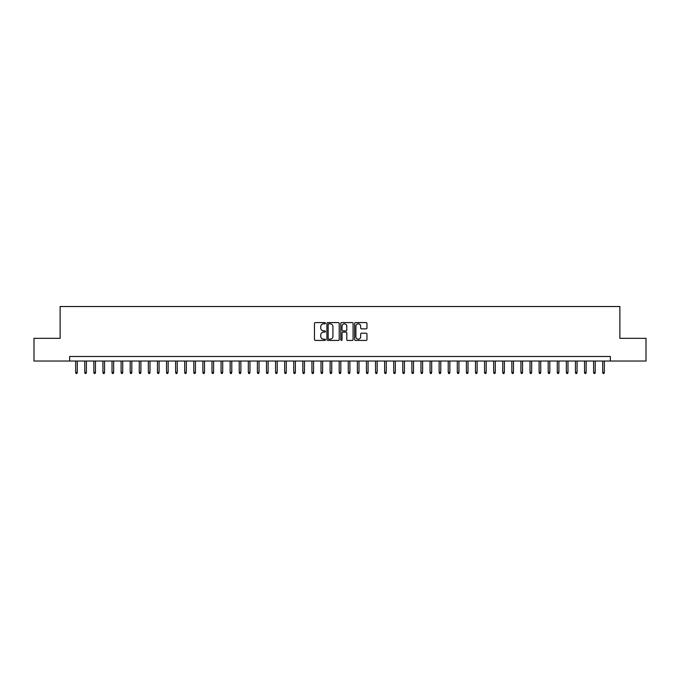 <?xml version="1.0" encoding="UTF-8"?>
<svg xmlns="http://www.w3.org/2000/svg" width="680" height="680" viewBox="0 0 680 680"><rect width="100%" height="100%" fill="white"/><g stroke="black" fill="none" stroke-linecap="round" stroke-linejoin="round"><path stroke-width="1.02" d="M325.465 323.212A0.62 0.62 0 0 0 324.836 322.583L315.358 322.583A0.892 0.892 0 0 0 314.466 323.476L314.466 339.532A0.892 0.892 0 0 0 315.358 340.425L324.836 340.425A0.62 0.62 0 0 0 325.465 339.796A0.62 0.62 0 0 0 324.836 339.175L323.612 339.175A2.856 2.856 0 0 1 320.756 336.32L320.756 334.985A2.856 2.856 0 0 1 323.612 332.129L324.836 332.129A0.62 0.62 0 0 0 325.465 331.5A0.62 0.62 0 0 0 324.836 330.879L323.612 330.879A2.856 2.856 0 0 1 320.756 328.024L320.756 326.689A2.856 2.856 0 0 1 323.612 323.833L324.836 323.833A0.62 0.62 0 0 0 325.465 323.212M366.07 328.874A0.892 0.892 0 0 0 366.962 327.981L366.962 323.476A0.892 0.892 0 0 0 366.07 322.583L355.538 322.583A0.892 0.892 0 0 0 354.654 323.476L354.654 339.532A0.892 0.892 0 0 0 355.538 340.425L366.07 340.425A0.892 0.892 0 0 0 366.962 339.532L366.962 334.092A0.892 0.892 0 0 0 366.07 333.2L361.565 333.2A0.892 0.892 0 0 0 360.672 334.092L360.672 336.787A2.389 2.389 0 0 1 358.284 339.175A2.389 2.389 0 0 1 355.895 336.787L355.895 326.221A2.389 2.389 0 0 1 358.284 323.833A2.389 2.389 0 0 1 360.672 326.221L360.672 327.981A0.892 0.892 0 0 0 361.565 328.874L366.07 328.874M69.666 361.037L34 361.037L34 338.317L60.12 338.317L60.12 306.519L619.88 306.519L619.88 338.317L646 338.317L646 361.037L610.334 361.037L610.334 356.49L69.666 356.49L69.666 361.037L610.334 361.037M339.218 323.476A0.892 0.892 0 0 0 338.325 322.583L327.802 322.583A0.892 0.892 0 0 0 326.91 323.476L326.91 339.532A0.892 0.892 0 0 0 327.802 340.425L338.325 340.425A0.892 0.892 0 0 0 339.218 339.532L339.218 323.476M341.675 322.583L352.197 322.583A0.892 0.892 0 0 1 353.09 323.476L353.09 339.532A0.892 0.892 0 0 1 352.197 340.425L347.692 340.425A0.892 0.892 0 0 1 346.8 339.532L346.8 333.022A0.892 0.892 0 0 0 345.907 332.129L342.924 332.129A0.892 0.892 0 0 0 342.031 333.022L342.031 339.796A0.62 0.62 0 0 1 341.402 340.425A0.62 0.62 0 0 1 340.782 339.796L340.782 323.476A0.892 0.892 0 0 1 341.675 322.583M328.78 323.833A0.62 0.62 0 0 0 328.159 324.453L328.159 338.546A0.62 0.62 0 0 0 328.78 339.175L330.08 339.175A2.856 2.856 0 0 0 332.928 336.32L332.928 326.689A2.856 2.856 0 0 0 330.08 323.833L328.78 323.833M346.8 326.264A2.389 2.389 0 0 0 344.411 323.875A2.389 2.389 0 0 0 342.031 326.264L342.031 329.987A0.892 0.892 0 0 0 342.924 330.879L345.907 330.879A0.892 0.892 0 0 0 346.8 329.987L346.8 326.264M77.299 372.3L76.934 373.481L76.024 373.481L75.667 372.3L77.299 372.3L77.299 361.037M75.667 372.3L75.667 361.037M86.385 372.3L86.02 373.481L85.11 373.481L84.753 372.3L86.385 372.3L86.385 361.037M84.753 372.3L84.753 361.037M95.472 372.3L95.106 373.481L94.197 373.481L93.84 372.3L95.472 372.3L95.472 361.037M93.84 372.3L93.84 361.037M104.558 372.3L104.193 373.481L103.284 373.481L102.927 372.3L104.558 372.3L104.558 361.037M102.927 372.3L102.927 361.037M113.645 372.3L113.279 373.481L112.37 373.481L112.013 372.3L113.645 372.3L113.645 361.037M112.013 372.3L112.013 361.037M122.731 372.3L122.366 373.481L121.465 373.481L121.099 372.3L122.731 372.3L122.731 361.037M121.099 372.3L121.099 361.037M131.818 372.3L131.453 373.481L130.552 373.481L130.186 372.3L131.818 372.3L131.818 361.037M130.186 372.3L130.186 361.037M140.905 372.3L140.547 373.481L139.638 373.481L139.272 372.3L140.905 372.3L140.905 361.037M139.272 372.3L139.272 361.037M149.991 372.3L149.634 373.481L148.725 373.481L148.359 372.3L149.991 372.3L149.991 361.037M148.359 372.3L148.359 361.037M159.078 372.3L158.72 373.481L157.811 373.481L157.445 372.3L159.078 372.3L159.078 361.037M157.445 372.3L157.445 361.037M168.164 372.3L167.807 373.481L166.897 373.481L166.532 372.3L168.164 372.3L168.164 361.037M166.532 372.3L166.532 361.037M177.25 372.3L176.894 373.481L175.984 373.481L175.619 372.3L177.25 372.3L177.25 361.037M175.619 372.3L175.619 361.037M186.337 372.3L185.98 373.481L185.07 373.481L184.705 372.3L186.337 372.3L186.337 361.037M184.705 372.3L184.705 361.037M195.432 372.3L195.066 373.481L194.157 373.481L193.792 372.3L195.432 372.3L195.432 361.037M193.792 372.3L193.792 361.037M204.519 372.3L204.153 373.481L203.244 373.481L202.878 372.3L204.519 372.3L204.519 361.037M202.878 372.3L202.878 361.037M213.605 372.3L213.239 373.481L212.33 373.481L211.964 372.3L213.605 372.3L213.605 361.037M211.964 372.3L211.964 361.037M222.691 372.3L222.326 373.481L221.417 373.481L221.051 372.3L222.691 372.3L222.691 361.037M221.051 372.3L221.051 361.037M231.778 372.3L231.412 373.481L230.503 373.481L230.137 372.3L231.778 372.3L231.778 361.037M230.137 372.3L230.137 361.037M240.864 372.3L240.499 373.481L239.589 373.481L239.224 372.3L240.864 372.3L240.864 361.037M239.224 372.3L239.224 361.037M249.951 372.3L249.585 373.481L248.676 373.481L248.31 372.3L249.951 372.3L249.951 361.037M248.31 372.3L248.31 361.037M259.037 372.3L258.672 373.481L257.762 373.481L257.397 372.3L259.037 372.3L259.037 361.037M257.397 372.3L257.397 361.037M268.124 372.3L267.758 373.481L266.849 373.481L266.483 372.3L268.124 372.3L268.124 361.037M266.483 372.3L266.483 361.037M277.21 372.3L276.845 373.481L275.935 373.481L275.57 372.3L277.21 372.3L277.21 361.037M275.57 372.3L275.57 361.037M286.297 372.3L285.931 373.481L285.022 373.481L284.665 372.3L286.297 372.3L286.297 361.037M284.665 372.3L284.665 361.037M295.383 372.3L295.018 373.481L294.108 373.481L293.751 372.3L295.383 372.3L295.383 361.037M293.751 372.3L293.751 361.037M304.47 372.3L304.104 373.481L303.195 373.481L302.838 372.3L304.47 372.3L304.47 361.037M302.838 372.3L302.838 361.037M313.556 372.3L313.191 373.481L312.281 373.481L311.925 372.3L313.556 372.3L313.556 361.037M311.925 372.3L311.925 361.037M322.643 372.3L322.277 373.481L321.368 373.481L321.011 372.3L322.643 372.3L322.643 361.037M321.011 372.3L321.011 361.037M331.729 372.3L331.364 373.481L330.463 373.481L330.098 372.3L331.729 372.3L331.729 361.037M330.098 372.3L330.098 361.037M340.816 372.3L340.45 373.481L339.55 373.481L339.184 372.3L340.816 372.3L340.816 361.037M339.184 372.3L339.184 361.037M349.902 372.3L349.537 373.481L348.636 373.481L348.271 372.3L349.902 372.3L349.902 361.037M348.271 372.3L348.271 361.037M358.989 372.3L358.632 373.481L357.723 373.481L357.357 372.3L358.989 372.3L358.989 361.037M357.357 372.3L357.357 361.037M368.075 372.3L367.719 373.481L366.809 373.481L366.444 372.3L368.075 372.3L368.075 361.037M366.444 372.3L366.444 361.037M377.162 372.3L376.805 373.481L375.896 373.481L375.53 372.3L377.162 372.3L377.162 361.037M375.53 372.3L375.53 361.037M386.249 372.3L385.892 373.481L384.982 373.481L384.616 372.3L386.249 372.3L386.249 361.037M384.616 372.3L384.616 361.037M395.335 372.3L394.978 373.481L394.069 373.481L393.703 372.3L395.335 372.3L395.335 361.037M393.703 372.3L393.703 361.037M404.43 372.3L404.065 373.481L403.155 373.481L402.789 372.3L404.43 372.3L404.43 361.037M402.789 372.3L402.789 361.037M413.517 372.3L413.151 373.481L412.241 373.481L411.876 372.3L413.517 372.3L413.517 361.037M411.876 372.3L411.876 361.037M422.603 372.3L422.238 373.481L421.328 373.481L420.962 372.3L422.603 372.3L422.603 361.037M420.962 372.3L420.962 361.037M431.69 372.3L431.324 373.481L430.414 373.481L430.049 372.3L431.69 372.3L431.69 361.037M430.049 372.3L430.049 361.037M440.776 372.3L440.41 373.481L439.501 373.481L439.135 372.3L440.776 372.3L440.776 361.037M439.135 372.3L439.135 361.037M449.863 372.3L449.497 373.481L448.587 373.481L448.222 372.3L449.863 372.3L449.863 361.037M448.222 372.3L448.222 361.037M458.949 372.3L458.583 373.481L457.674 373.481L457.308 372.3L458.949 372.3L458.949 361.037M457.308 372.3L457.308 361.037M468.035 372.3L467.67 373.481L466.76 373.481L466.395 372.3L468.035 372.3L468.035 361.037M466.395 372.3L466.395 361.037M477.122 372.3L476.756 373.481L475.847 373.481L475.481 372.3L477.122 372.3L477.122 361.037M475.481 372.3L475.481 361.037M486.208 372.3L485.843 373.481L484.933 373.481L484.568 372.3L486.208 372.3L486.208 361.037M484.568 372.3L484.568 361.037M495.295 372.3L494.929 373.481L494.02 373.481L493.663 372.3L495.295 372.3L495.295 361.037M493.663 372.3L493.663 361.037M504.381 372.3L504.016 373.481L503.106 373.481L502.75 372.3L504.381 372.3L504.381 361.037M502.75 372.3L502.75 361.037M513.468 372.3L513.102 373.481L512.193 373.481L511.836 372.3L513.468 372.3L513.468 361.037M511.836 372.3L511.836 361.037M522.554 372.3L522.189 373.481L521.279 373.481L520.923 372.3L522.554 372.3L522.554 361.037M520.923 372.3L520.923 361.037M531.641 372.3L531.275 373.481L530.366 373.481L530.009 372.3L531.641 372.3L531.641 361.037M530.009 372.3L530.009 361.037M540.727 372.3L540.362 373.481L539.452 373.481L539.096 372.3L540.727 372.3L540.727 361.037M539.096 372.3L539.096 361.037M549.814 372.3L549.448 373.481L548.548 373.481L548.182 372.3L549.814 372.3L549.814 361.037M548.182 372.3L548.182 361.037M558.9 372.3L558.535 373.481L557.634 373.481L557.269 372.3L558.9 372.3L558.9 361.037M557.269 372.3L557.269 361.037M567.987 372.3L567.63 373.481L566.721 373.481L566.355 372.3L567.987 372.3L567.987 361.037M566.355 372.3L566.355 361.037M577.073 372.3L576.716 373.481L575.807 373.481L575.442 372.3L577.073 372.3L577.073 361.037M575.442 372.3L575.442 361.037M586.16 372.3L585.803 373.481L584.894 373.481L584.528 372.3L586.16 372.3L586.16 361.037M584.528 372.3L584.528 361.037M595.246 372.3L594.889 373.481L593.98 373.481L593.615 372.3L595.246 372.3L595.246 361.037M593.615 372.3L593.615 361.037M604.333 372.3L603.976 373.481L603.067 373.481L602.701 372.3L604.333 372.3L604.333 361.037M602.701 372.3L602.701 361.037"/></g></svg>
